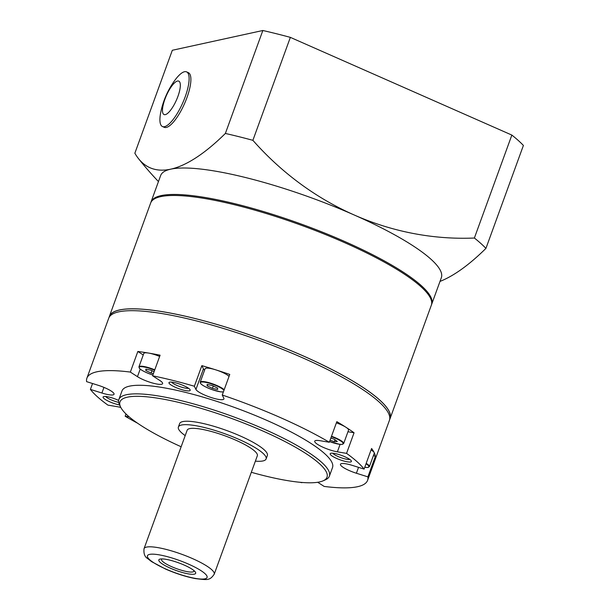 <?xml version="1.0" encoding="UTF-8"?>
<svg xmlns="http://www.w3.org/2000/svg" width="610" height="610" viewBox="0 0 610 610"><rect width="100%" height="100%" fill="white"/><g stroke="black" fill="none" stroke-linecap="round" stroke-linejoin="round"><path stroke-width="0.91" d="M389.782 419.238A149.358 30.63 -160 0 0 390.095 418.521A149.358 30.63 -160 0 0 302.987 355.805A149.358 30.63 -160 0 0 109.396 316.354A149.358 30.63 -160 0 0 109.175 317.108M390.095 418.521L431.339 305.191A149.358 30.63 -160 0 0 344.231 242.475A149.358 30.63 -160 0 0 150.647 203.023L109.396 316.354M150.853 202.52A149.358 30.63 20 0 1 151.021 201.994A149.358 30.63 20 0 1 161.086 195.612A149.358 30.63 20 0 1 323.62 232.623A149.358 30.63 20 0 1 431.72 304.161A149.358 30.63 20 0 1 431.506 304.672M151.021 201.994L160.643 175.55A149.358 30.63 20 0 1 170.708 169.168A149.358 30.63 20 0 1 354.235 215.002A149.358 30.63 20 0 1 441.343 277.718L431.72 304.161M290.352 37.37L511.851 135.077A196.031 40.207 20 0 1 523.403 145.439L485.934 248.384A196.031 40.207 20 0 0 474.382 238.03A301.035 280.28 -102.3 0 1 354.235 215.002A301.035 280.28 -102.3 0 1 252.883 140.323L290.352 37.37A196.031 40.207 20 0 0 262.841 30.5L172.325 50.272L134.856 153.224A301.035 90.844 113.8 0 0 138.439 158.554A336.049 336.049 0 0 0 158.455 181.566M511.851 135.077L474.382 238.03M439.993 281.416A301.035 90.844 -66.2 0 0 485.934 248.384M262.841 30.5L225.372 133.453A196.031 40.207 20 0 1 252.883 140.323M225.372 133.453A301.035 90.844 113.8 0 1 170.708 169.168A301.035 90.844 113.8 0 1 138.439 158.554M177.518 81.031A18.27 5.513 113.8 0 1 177.914 96.41A18.27 5.513 113.8 0 1 165.287 114.634A18.27 5.513 113.8 0 1 164.891 99.255A18.27 5.513 113.8 0 1 177.518 81.031M185.165 96.876A29.875 9.013 113.8 0 1 164.517 126.674A29.875 9.013 113.8 0 1 162.458 126.537A29.875 9.013 113.8 0 1 160.773 112.248A82.144 82.144 0 0 1 174.879 80.261A29.875 9.013 113.8 0 1 184.517 71.728A29.875 9.013 113.8 0 1 186.569 71.873A29.875 9.013 113.8 0 1 185.165 96.876M186.569 71.873L188.345 72.659A29.875 9.013 113.8 0 1 186.934 97.661A29.875 9.013 113.8 0 1 164.235 127.315L162.458 126.537M118.63 400.419A11.293 2.318 -160 0 0 117.722 400.007A11.293 2.318 -160 0 0 103.486 396.653A11.293 2.318 -160 0 0 109.67 401.769A11.293 2.318 -160 0 0 119.59 404.979M105.728 396.5A9.333 1.914 -160 0 0 111.028 399.809A9.333 1.914 -160 0 0 118.668 402.356M175.558 387.373A11.293 2.318 -160 0 0 186.103 390.697A11.293 2.318 -160 0 0 190.122 389.82A11.293 2.318 -160 0 0 183.61 385.619A11.293 2.318 -160 0 0 169.367 382.264A11.293 2.318 -160 0 0 175.558 387.373M171.616 382.104A9.333 1.914 -160 0 0 176.908 385.421A9.333 1.914 -160 0 0 188.505 388.25M336.766 458.491A11.293 2.318 -160 0 0 347.319 461.816A11.293 2.318 -160 0 0 351.337 460.931A11.293 2.318 -160 0 0 344.818 456.73A11.293 2.318 -160 0 0 330.582 453.375A11.293 2.318 -160 0 0 336.766 458.491M332.824 453.215A9.333 1.914 -160 0 0 338.123 456.532A9.333 1.914 -160 0 0 349.721 459.368M92.545 383.507L90.402 389.393A149.358 30.63 20 0 0 107.939 405.124L117.112 406.664A14.937 3.065 20 0 1 120.826 407.472M103.952 387.396L101.908 393.023A14.937 3.065 -160 0 0 114.039 394.251A14.937 3.065 -160 0 0 105.324 387.975A14.937 3.065 -160 0 0 98.096 385.261L86.597 381.639A149.358 30.63 20 0 1 86.902 378.169A149.358 30.63 20 0 1 130.349 372.077L137.845 351.474A149.358 30.63 -160 0 1 160.095 355.203L152.599 375.806A149.358 30.63 20 0 1 194.369 386.244L201.864 365.634A149.358 30.63 -160 0 1 229.756 374.426L222.254 395.028A149.358 30.63 20 0 1 280.486 417.621A149.358 30.63 20 0 1 329.316 442.258L336.819 421.655A149.358 30.63 -160 0 1 354.059 432.772L346.556 453.375A149.358 30.63 20 0 1 364.094 469.105L371.589 448.495A149.358 30.63 -160 0 1 375.394 456.257L367.899 476.867A149.358 30.63 20 0 1 367.594 480.329A149.358 30.63 20 0 1 324.146 486.422L317.719 482.281M181.139 446.756A110.151 22.593 20 0 1 120.666 407.16A110.151 22.593 20 0 1 159.881 398.551A110.151 22.593 20 0 1 262.765 430.973A110.151 22.593 20 0 1 323.087 480.84A110.151 22.593 20 0 1 251.312 472.292M120.666 407.16L119.552 404.895A112.019 22.974 20 0 1 118.858 399.519A112.019 22.974 20 0 1 264.054 429.112A112.019 22.974 20 0 1 329.385 476.143A112.019 22.974 20 0 1 325.397 479.818L323.087 480.84M118.858 399.519L121.985 390.941A112.019 22.974 20 0 1 267.18 420.526A112.019 22.974 20 0 1 332.511 467.565L329.385 476.143M86.902 378.169L108.717 318.229A149.358 30.63 20 0 1 108.816 317.962L109.586 316.117A149.267 30.614 20 0 1 302.957 355.813A149.267 30.614 20 0 1 390.103 418.216L389.5 420.122A149.358 30.63 20 0 1 389.409 420.397L367.594 480.329M108.816 317.962A149.358 30.63 20 0 1 302.301 357.681A149.358 30.63 20 0 1 389.5 420.122M137.593 423.218A149.358 30.63 20 0 1 125.18 416.241L126.003 413.976M301.981 482.457L301.897 482.693A149.358 30.63 20 0 1 299.807 482.258M152.599 375.806L159.706 380.396A14.937 3.065 20 0 1 162.618 383.637A14.937 3.065 20 0 1 152.637 383.049A14.937 3.065 20 0 1 137.456 376.66L130.349 372.077M101.908 393.023L90.402 389.393M129.259 416.927L125.18 416.241M301.462 482.411L301.897 482.693M364.094 469.105L352.588 465.476A14.937 3.065 -160 0 0 340.456 464.248A14.937 3.065 -160 0 0 356.392 473.238L367.899 476.867M340.106 444.354L337.383 451.835L346.556 453.375M337.383 451.835A14.937 3.065 20 0 1 322.103 446.833A14.937 3.065 20 0 1 314.722 441.167A14.937 3.065 20 0 1 320.143 440.717L329.316 442.258M201.864 365.634L203.435 368.837L195.932 389.439A14.937 3.065 -160 0 0 210.313 397.24A14.937 3.065 -160 0 0 223.916 398.948A14.937 3.065 -160 0 0 223.824 398.231L222.254 395.028M195.932 389.439L194.369 386.244M347.959 431.75L354.059 432.772M373.396 455.632L375.394 456.257M203.435 368.837A14.937 3.065 -160 0 0 204.594 370.156M143.258 354.959L137.845 351.474M159.652 356.438A13.069 2.684 -160 0 0 156.038 355.066A13.069 2.684 -160 0 0 143.8 353.457L138.927 366.846A13.069 2.684 20 0 1 151.166 368.455A13.069 2.684 20 0 1 154.772 369.828M154.094 371.704L151.059 370.255L145.828 369.142L145.859 370.552L151.105 373.068L153.415 373.556M151.974 370.689L151.105 373.068M146.331 369.248L145.859 370.552M331.497 436.264A13.069 2.684 20 0 1 343.697 443.325A13.069 2.684 20 0 1 343.666 443.539L348.539 430.141A13.069 2.684 -160 0 0 348.577 429.936A13.069 2.684 -160 0 0 336.377 422.867M330.063 440.207L334.303 441.671L337.315 441.503L334.265 439.238L330.849 438.056M334.997 439.779L334.303 441.671M229.047 376.37A13.069 2.684 -160 0 0 217.335 370.369A13.069 2.684 -160 0 0 205.097 368.76L200.225 382.157A13.069 2.684 20 0 1 212.455 383.766A13.069 2.684 20 0 1 224.175 389.76M212.356 385.566L207.125 384.452L207.148 385.863L212.402 388.372L217.633 389.485L217.61 388.082L212.356 385.566M213.271 386L212.402 388.372M207.621 384.559L207.148 385.863M366.183 463.364A13.069 2.684 20 0 1 369.431 466.406A13.069 2.684 20 0 1 369.393 466.62L374.273 453.222A13.069 2.684 -160 0 0 374.304 453.009A13.069 2.684 -160 0 0 371.055 449.966M170.259 568.139A19.604 4.018 -160 0 0 189.702 574.086A19.604 4.018 -160 0 0 194.91 571.494A19.604 4.018 -160 0 0 184.235 565.089A19.604 4.018 -160 0 0 160.582 558.996A19.604 4.018 -160 0 0 170.259 568.139M162.123 558.92A17.179 3.523 -160 0 0 161.841 559.096A17.179 3.523 -160 0 0 171.593 566.659A17.179 3.523 -160 0 0 193.888 570.754A17.179 3.523 -160 0 0 193.789 570.449M255.369 461.152A46.673 9.569 -160 0 0 266.105 458.949L267.355 455.517A46.673 9.569 -160 0 0 240.134 435.914A46.673 9.569 -160 0 0 179.637 423.592L178.387 427.023A46.673 9.569 -160 0 0 185.196 435.616M266.105 458.949A46.673 9.569 -160 0 0 238.884 439.353A46.673 9.569 -160 0 0 178.387 427.023M214.209 574.231L257.336 455.754A37.34 7.655 -160 0 0 235.559 440.077A37.34 7.655 -160 0 0 187.163 430.218L144.036 548.695C143.541 553.514 144.684 556.762 147.475 558.44L151.615 561.658L165.554 569.061C175.954 573.575 185.875 576.755 195.307 578.585C207.659 580.041 209.71 580.674 214.209 574.231A37.34 7.655 -160 0 0 192.432 558.554A37.34 7.655 -160 0 0 144.036 548.695M358.535 467.351L356.392 473.238M140.216 369.088L137.456 376.66M154.62 370.247A12.696 2.6 -160 0 0 151.036 368.882A12.696 2.6 -160 0 0 139.118 367.525A12.696 2.6 -160 0 0 151.127 374.441A12.696 2.6 -160 0 0 152.889 375.013M343.666 443.539L341.882 444.408L339.526 444.293L329.568 441.564A12.696 2.6 -160 0 0 343.224 443.546A12.696 2.6 -160 0 0 331.344 436.676M223.977 390.308A12.696 2.6 -160 0 0 212.333 384.193A12.696 2.6 -160 0 0 200.415 382.836A12.696 2.6 -160 0 0 212.425 389.752A12.696 2.6 -160 0 0 223.405 391.864M369.393 466.62L367.616 467.489L364.75 467.298A12.696 2.6 -160 0 0 368.951 466.627A12.696 2.6 -160 0 0 366.015 463.806M188.566 564.143A31.735 6.512 -160 0 0 149.564 554.406A31.735 6.512 -160 0 0 165.935 569.084A31.735 6.512 -160 0 0 204.937 578.829A31.735 6.512 -160 0 0 188.566 564.143M138.927 366.846L139.431 368.341C141.062 370.133 144.966 372.169 151.135 374.448L152.881 375.028M200.225 382.157L200.728 383.652C202.36 385.444 206.264 387.48 212.433 389.76L220.675 391.856L223.382 391.925"/></g></svg>
